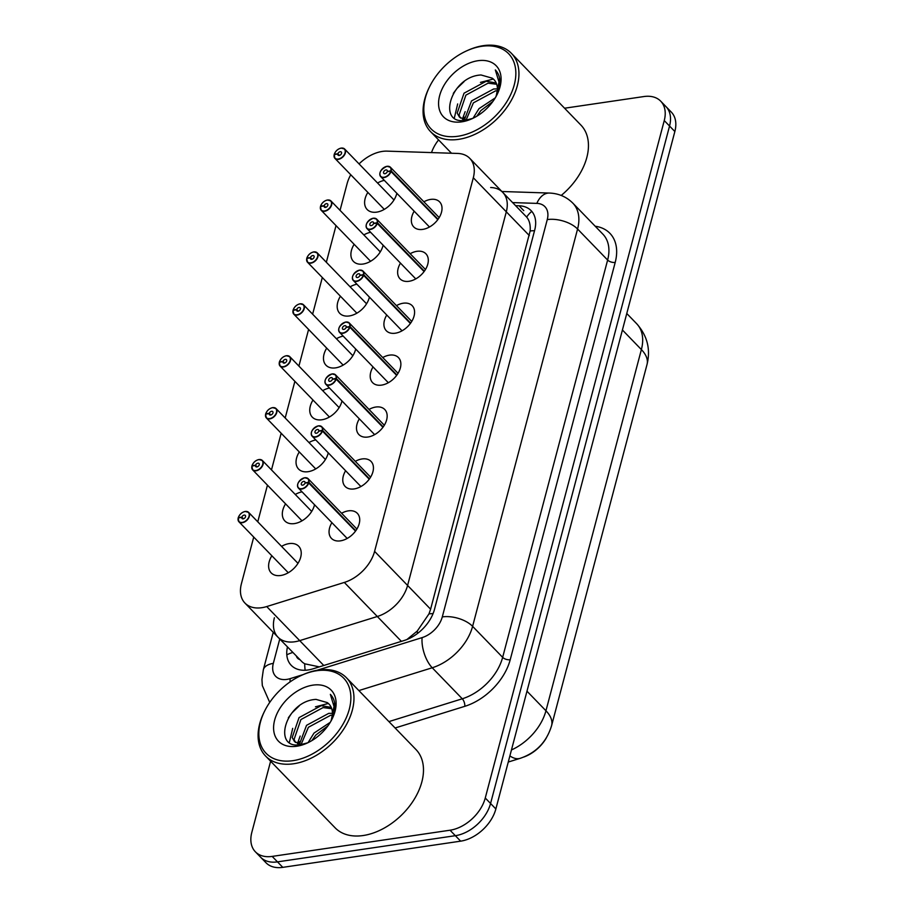 <?xml version="1.0" encoding="UTF-8"?>
<svg xmlns="http://www.w3.org/2000/svg" width="913" height="913" viewBox="0 0 913 913"><rect width="100%" height="100%" fill="white"/><g stroke="black" fill="none" stroke-linecap="round" stroke-linejoin="round"><path stroke-width="1.37" d="M274.402 617.747A33.758 22.243 -44.1 0 0 277.94 637.148L302.625 662.393L304.702 663.797L319.333 666.867M323.784 665.486L299.704 640.629A33.758 22.243 -44.1 0 1 277.94 637.148A33.758 22.243 -44.1 0 0 299.704 640.629L377.309 616.503A33.758 22.243 -44.1 0 0 407.586 585.438L506.304 211.805A33.758 22.243 -44.1 0 0 502.766 192.403A33.758 22.243 -44.1 0 0 490.658 187.507M406.958 639.499L417.287 631.02L428.984 613.878L430.605 609.199L530.145 230.966C530.59 224.952 529.426 220.33 526.653 217.089L469.773 158.348A33.758 22.243 -44.1 0 0 457.664 153.441L387.044 151.136A33.758 22.243 -44.1 0 0 382.33 151.421A33.758 22.243 -44.1 0 0 359.06 163.918M523.822 757.025A30.38 20.018 -44.1 0 0 546.396 737.795M341.588 513.254A18.009 11.858 135.9 0 1 348.355 510.858A18.009 11.858 135.9 0 1 357.325 513.323A18.009 11.858 135.9 0 1 356.766 529.255A18.009 11.858 135.9 0 1 340.435 540.85A18.009 11.858 135.9 0 1 331.453 538.385A18.009 11.858 135.9 0 1 331.887 522.658M355.305 461.35A18.009 11.858 135.9 0 1 362.073 458.954A18.009 11.858 135.9 0 1 371.043 461.419A18.009 11.858 135.9 0 1 370.484 477.339A18.009 11.858 135.9 0 1 354.141 488.934A18.009 11.858 135.9 0 1 345.171 486.469A18.009 11.858 135.9 0 1 345.605 470.743M369.023 409.435A18.009 11.858 135.9 0 1 375.779 407.038A18.009 11.858 135.9 0 1 384.761 409.503A18.009 11.858 135.9 0 1 384.202 425.435A18.009 11.858 135.9 0 1 367.859 437.03A18.009 11.858 135.9 0 1 358.889 434.565A18.009 11.858 135.9 0 1 359.323 418.839M382.741 357.531A18.009 11.858 135.9 0 1 389.497 355.134A18.009 11.858 135.9 0 1 398.467 357.599A18.009 11.858 135.9 0 1 397.92 373.52A18.009 11.858 135.9 0 1 381.577 385.115A18.009 11.858 135.9 0 1 372.607 382.65A18.009 11.858 135.9 0 1 373.04 366.923M396.447 305.615A18.009 11.858 135.9 0 1 403.215 303.219A18.009 11.858 135.9 0 1 412.185 305.684A18.009 11.858 135.9 0 1 411.626 321.616A18.009 11.858 135.9 0 1 395.295 333.211A18.009 11.858 135.9 0 1 386.313 330.746A18.009 11.858 135.9 0 1 386.747 315.019M410.165 253.711A18.009 11.858 135.9 0 1 416.933 251.315A18.009 11.858 135.9 0 1 425.903 253.78A18.009 11.858 135.9 0 1 425.344 269.712A18.009 11.858 135.9 0 1 409.001 281.295A18.009 11.858 135.9 0 1 400.031 278.83A18.009 11.858 135.9 0 1 400.465 263.104M423.883 201.807A18.009 11.858 135.9 0 1 430.639 199.411A18.009 11.858 135.9 0 1 439.621 201.876A18.009 11.858 135.9 0 1 439.062 217.796A18.009 11.858 135.9 0 1 422.719 229.391A18.009 11.858 135.9 0 1 413.749 226.926A18.009 11.858 135.9 0 1 414.182 211.2M281.558 546.373A19.15 12.622 135.9 0 1 289.136 543.612A19.15 12.622 135.9 0 1 298.677 546.225A19.15 12.622 135.9 0 1 298.083 563.173A19.15 12.622 135.9 0 1 280.702 575.498A19.15 12.622 135.9 0 1 271.161 572.885A19.15 12.622 135.9 0 1 271.857 555.777M314.54 504.741A19.15 12.622 135.9 0 1 294.42 523.594A19.15 12.622 135.9 0 1 284.879 520.969A19.15 12.622 135.9 0 1 285.564 503.862M328.258 452.837A19.15 12.622 135.9 0 1 308.138 471.69A19.15 12.622 135.9 0 1 298.585 469.065A19.15 12.622 135.9 0 1 299.281 451.958M341.976 400.921A19.15 12.622 135.9 0 1 321.844 419.775A19.15 12.622 135.9 0 1 312.303 417.15A19.15 12.622 135.9 0 1 312.999 400.042M355.693 349.017A19.15 12.622 135.9 0 1 335.562 367.871A19.15 12.622 135.9 0 1 326.021 365.246A19.15 12.622 135.9 0 1 326.717 348.138M369.4 297.102A19.15 12.622 135.9 0 1 349.28 315.955A19.15 12.622 135.9 0 1 339.739 313.33A19.15 12.622 135.9 0 1 340.423 296.223M383.118 245.198A19.15 12.622 135.9 0 1 362.997 264.051A19.15 12.622 135.9 0 1 353.445 261.426A19.15 12.622 135.9 0 1 354.141 244.319M396.835 193.282A19.15 12.622 135.9 0 1 376.704 212.136A19.15 12.622 135.9 0 1 367.163 209.522A19.15 12.622 135.9 0 1 367.859 192.403M350.763 174.76A33.758 22.243 -44.1 0 0 347.111 183.627L340.047 210.355M253.734 537.061L241.42 583.681A33.758 22.243 -44.1 0 0 244.958 603.082A33.758 22.243 -44.1 0 0 266.722 606.563L299.704 640.629L377.309 616.503A33.758 22.243 -44.1 0 0 407.586 585.438L506.304 211.805A33.758 22.243 -44.1 0 0 502.766 192.403M266.722 606.563L344.315 582.437A33.758 22.243 -44.1 0 0 374.592 551.372L473.311 177.75A33.758 22.243 -44.1 0 0 469.773 158.348M336.018 225.614L326.34 262.271M322.312 277.518L312.623 314.175M308.594 329.433L298.905 366.09M294.876 381.337L285.187 417.994M281.158 433.241L271.481 469.91M267.452 485.157L257.763 521.814M377.56 183.011A19.15 12.622 135.9 0 1 384.327 180.375M363.842 234.915A19.15 12.622 135.9 0 1 370.621 232.29M350.124 286.83A19.15 12.622 135.9 0 1 356.903 284.194M336.418 338.734A19.15 12.622 135.9 0 1 343.185 336.11M322.7 390.65A19.15 12.622 135.9 0 1 329.467 388.014M308.982 442.554A19.15 12.622 135.9 0 1 315.761 439.929M295.264 494.469A19.15 12.622 135.9 0 1 302.043 491.833M564.576 108.225L643.882 96.55A33.758 22.243 135.9 0 1 660.704 101.172A33.758 22.243 135.9 0 1 664.253 120.573L485.26 798.008A33.758 22.243 135.9 0 1 450.041 830.214L272.177 856.405L277.484 861.872A33.758 22.243 135.9 0 1 260.662 857.25A33.758 22.243 135.9 0 0 277.484 861.872L455.347 835.692L277.484 861.872L282.79 867.35A33.758 22.243 135.9 0 1 265.957 862.728L255.355 851.783A33.758 22.243 135.9 0 1 251.817 832.382L270.613 761.225M485.26 798.008L490.566 803.486A33.758 22.243 135.9 0 1 455.347 835.692A33.758 22.243 135.9 0 0 490.566 803.486L669.549 126.04L490.566 803.486L495.862 808.964A33.758 22.243 135.9 0 1 460.643 841.158L282.79 867.35M660.704 101.172L666.011 106.65A33.758 22.243 135.9 0 1 669.549 126.04A33.758 22.243 135.9 0 0 666.011 106.65L671.317 112.116A33.758 22.243 135.9 0 1 674.855 131.518L495.862 808.964M431.518 152.585A33.758 22.243 135.9 0 1 438.582 139.906M272.177 856.405A33.758 22.243 135.9 0 1 255.355 851.783M287.458 646.975A33.758 22.243 -44.1 0 0 291.258 665.349A33.758 22.243 -44.1 0 0 313.022 668.83L404.197 640.481A33.758 22.243 -44.1 0 0 434.474 609.416L534.698 230.087A33.758 22.243 -44.1 0 0 531.161 210.686A33.758 22.243 -44.1 0 0 519.052 205.779L515.605 205.665M341.291 148.111A6.756 4.451 135.9 0 1 344.658 149.036A6.756 4.451 135.9 0 1 344.441 155.016A6.756 4.451 135.9 0 1 338.312 159.353A6.756 4.451 135.9 0 1 334.957 158.428A6.756 4.451 135.9 0 1 334.181 154.799L334.249 154.639A6.528 4.303 -44.1 0 0 338.244 159.045A6.528 4.303 -44.1 0 0 345.057 152.825A6.528 4.303 -44.1 0 0 341.12 148.18A6.528 4.303 -44.1 0 0 334.375 154.171L337.856 153.806L339.431 155.438M337.856 153.806A2.248 1.484 135.9 0 1 340.184 151.741A2.248 1.484 135.9 0 1 341.302 152.049A2.248 1.484 135.9 0 1 341.234 154.035A2.248 1.484 135.9 0 1 339.191 155.484A2.248 1.484 135.9 0 1 338.072 155.176A2.248 1.484 135.9 0 1 337.81 153.966L334.249 154.639M337.81 153.966L339.271 155.472M387.044 166.326A6.756 4.451 135.9 0 1 390.41 167.25A6.756 4.451 135.9 0 1 391.175 170.879L438.069 219.291M391.175 170.879L390.878 170.799A6.528 4.303 -44.1 0 0 386.884 166.383A6.528 4.303 -44.1 0 0 380.07 172.614A6.528 4.303 -44.1 0 0 384.008 177.259A6.528 4.303 -44.1 0 0 390.753 171.267L387.272 171.633A2.248 1.484 135.9 0 1 384.944 173.698A2.248 1.484 135.9 0 1 383.825 173.39A2.248 1.484 135.9 0 1 383.894 171.393A2.248 1.484 135.9 0 1 385.937 169.944A2.248 1.484 135.9 0 1 387.066 170.252A2.248 1.484 135.9 0 1 387.317 171.473L390.878 170.799M390.753 171.267L437.806 219.645M327.573 200.027A6.756 4.451 135.9 0 1 330.94 200.951A6.756 4.451 135.9 0 1 330.734 206.92A6.756 4.451 135.9 0 1 324.606 211.268A6.756 4.451 135.9 0 1 321.239 210.344A6.756 4.451 135.9 0 1 320.474 206.703L320.543 206.555A6.528 4.303 -44.1 0 0 324.537 210.96A6.528 4.303 -44.1 0 0 331.339 204.729A6.528 4.303 -44.1 0 0 327.402 200.084A6.528 4.303 -44.1 0 0 320.668 206.076L324.138 205.71L325.724 207.342M324.138 205.71A2.248 1.484 135.9 0 1 326.466 203.645A2.248 1.484 135.9 0 1 327.584 203.953A2.248 1.484 135.9 0 1 327.516 205.95A2.248 1.484 135.9 0 1 325.473 207.399A2.248 1.484 135.9 0 1 324.355 207.091A2.248 1.484 135.9 0 1 324.092 205.882L320.543 206.555M324.092 205.882L325.553 207.388M313.855 251.931A6.756 4.451 135.9 0 1 317.222 252.855A6.756 4.451 135.9 0 1 317.016 258.824A6.756 4.451 135.9 0 1 310.888 263.172A6.756 4.451 135.9 0 1 307.521 262.248A6.756 4.451 135.9 0 1 306.757 258.619L306.825 258.459A6.528 4.303 -44.1 0 0 310.819 262.864A6.528 4.303 -44.1 0 0 317.621 256.644A6.528 4.303 -44.1 0 0 313.695 251.999A6.528 4.303 -44.1 0 0 306.951 257.991L310.42 257.626L312.006 259.258M310.42 257.626A2.248 1.484 135.9 0 1 312.748 255.56A2.248 1.484 135.9 0 1 313.867 255.868A2.248 1.484 135.9 0 1 313.798 257.854A2.248 1.484 135.9 0 1 311.755 259.303A2.248 1.484 135.9 0 1 310.637 258.995A2.248 1.484 135.9 0 1 310.386 257.786L306.825 258.459M310.386 257.786L311.835 259.292M307.35 256.975A6.756 4.451 135.9 0 0 306.928 257.991L307.145 258.402M300.137 303.846A6.756 4.451 135.9 0 1 303.504 304.771A6.756 4.451 135.9 0 1 303.299 310.74A6.756 4.451 135.9 0 1 297.17 315.088A6.756 4.451 135.9 0 1 293.803 314.163A6.756 4.451 135.9 0 1 293.039 310.523L293.107 310.374A6.528 4.303 -44.1 0 0 297.102 314.78A6.528 4.303 -44.1 0 0 303.915 308.548A6.528 4.303 -44.1 0 0 299.978 303.903A6.528 4.303 -44.1 0 0 293.233 309.895L296.714 309.53L298.289 311.162M296.714 309.53A2.248 1.484 135.9 0 1 299.03 307.464A2.248 1.484 135.9 0 1 300.16 307.772A2.248 1.484 135.9 0 1 300.092 309.769A2.248 1.484 135.9 0 1 298.049 311.219A2.248 1.484 135.9 0 1 296.919 310.911A2.248 1.484 135.9 0 1 296.668 309.701L293.107 310.374M296.668 309.701L298.129 311.207M286.431 355.75A6.756 4.451 135.9 0 1 289.798 356.675A6.756 4.451 135.9 0 1 289.581 362.644A6.756 4.451 135.9 0 1 283.452 366.992A6.756 4.451 135.9 0 1 280.097 366.067A6.756 4.451 135.9 0 1 279.321 362.438L279.389 362.278A6.528 4.303 -44.1 0 0 283.384 366.684A6.528 4.303 -44.1 0 0 290.197 360.464A6.528 4.303 -44.1 0 0 286.26 355.819A6.528 4.303 -44.1 0 0 279.515 361.81L282.996 361.445L284.571 363.077M282.996 361.445A2.248 1.484 135.9 0 1 285.324 359.38A2.248 1.484 135.9 0 1 286.442 359.688A2.248 1.484 135.9 0 1 286.374 361.674A2.248 1.484 135.9 0 1 284.331 363.123A2.248 1.484 135.9 0 1 283.213 362.815A2.248 1.484 135.9 0 1 282.95 361.605L279.389 362.278M282.95 361.605L284.411 363.112M279.914 360.795A6.756 4.451 135.9 0 0 279.492 361.81L279.72 362.221M373.337 218.23A6.756 4.451 135.9 0 1 376.692 219.154A6.756 4.451 135.9 0 1 377.468 222.795L424.351 271.195M377.468 222.795L377.16 222.704A6.528 4.303 -44.1 0 0 373.166 218.298A6.528 4.303 -44.1 0 0 366.353 224.518A6.528 4.303 -44.1 0 0 370.29 229.163A6.528 4.303 -44.1 0 0 377.035 223.183L373.554 223.537A2.248 1.484 135.9 0 1 371.237 225.602A2.248 1.484 135.9 0 1 370.107 225.294A2.248 1.484 135.9 0 1 370.187 223.308A2.248 1.484 135.9 0 1 372.219 221.859A2.248 1.484 135.9 0 1 373.349 222.167A2.248 1.484 135.9 0 1 373.6 223.377L377.16 222.704M377.035 223.183L424.089 271.56M359.619 270.145A6.756 4.451 135.9 0 1 362.986 271.07A6.756 4.451 135.9 0 1 363.751 274.699L410.633 323.111M363.751 274.699L363.442 274.608A6.528 4.303 -44.1 0 0 359.448 270.202A6.528 4.303 -44.1 0 0 352.646 276.434A6.528 4.303 -44.1 0 0 356.584 281.078A6.528 4.303 -44.1 0 0 363.317 275.087L359.848 275.452A2.248 1.484 135.9 0 1 357.519 277.518A2.248 1.484 135.9 0 1 356.401 277.21A2.248 1.484 135.9 0 1 356.469 275.212A2.248 1.484 135.9 0 1 358.512 273.763A2.248 1.484 135.9 0 1 359.631 274.071A2.248 1.484 135.9 0 1 359.882 275.281L363.442 274.608M363.317 275.087L410.382 323.464M345.901 322.049A6.756 4.451 135.9 0 1 349.268 322.974A6.756 4.451 135.9 0 1 350.033 326.603L396.927 375.015M350.033 326.603L349.725 326.523A6.528 4.303 -44.1 0 0 345.73 322.118A6.528 4.303 -44.1 0 0 338.928 328.338A6.528 4.303 -44.1 0 0 342.866 332.983A6.528 4.303 -44.1 0 0 349.599 326.991L346.13 327.356A2.248 1.484 135.9 0 1 343.802 329.422A2.248 1.484 135.9 0 1 342.683 329.114A2.248 1.484 135.9 0 1 342.752 327.128A2.248 1.484 135.9 0 1 344.794 325.679A2.248 1.484 135.9 0 1 345.913 325.987A2.248 1.484 135.9 0 1 346.175 327.196L349.725 326.523M349.599 326.991L396.664 375.369M466.908 50.74L467.97 50.272A56.275 37.068 135.9 0 1 483.388 45.65A56.275 37.068 135.9 0 1 511.428 53.353A56.275 37.068 135.9 0 1 509.694 103.123A56.275 37.068 135.9 0 1 458.623 139.347A56.275 37.068 135.9 0 1 430.582 131.643A56.275 37.068 135.9 0 1 428.893 88.116L429.407 87.077A54.015 35.584 135.9 0 1 466.908 50.74A54.015 35.584 135.9 0 1 481.71 46.312A54.015 35.584 135.9 0 1 514.293 84.738A54.015 35.584 135.9 0 1 457.949 136.254A54.015 35.584 135.9 0 1 429.407 87.077M496.718 84.293L488.078 83.163L465.892 95.135L459.056 115.027L460.494 118.062M496.227 82.992L486.207 81.234L464.021 93.206L457.185 113.098L459.49 117.172L466.212 120.105M497.3 90.798L495.554 90.889L473.379 102.861L466.087 120.094L472.592 118.416M497.391 88.938L493.682 88.96L471.507 100.932L464.42 119.843M492.849 101.514L480.854 110.587L476.803 116.213M495.245 97.896L478.983 108.658L473.048 118.234M496.843 95.032L499.274 87.956C500.849 80.333 499.537 74.33 495.337 69.936L498.989 82.033L496.147 96.333M494.07 79.751L492.198 78.164A25.438 16.754 135.9 0 1 493.99 79.671A25.438 16.754 135.9 0 1 495.793 96.972M492.198 78.164L481.048 74.98C450.006 76.418 436.608 126.177 466.109 120.128M477.898 60.726A36.691 24.172 135.9 0 1 497.288 94.142A36.691 24.172 135.9 0 1 471.804 118.827A36.691 24.172 135.9 0 1 461.75 121.84A36.691 24.172 135.9 0 1 439.621 95.728A36.691 24.172 135.9 0 1 477.898 60.726M511.428 53.353L580.942 125.127A56.275 37.068 135.9 0 1 561.21 195.45M465.151 111.671L462.4 119.181M499.765 79.442L498.76 79.271M493.317 79.043L480.432 82.398M457.664 103.945L454.377 117.857M464.192 117.126L463.473 119.592M464.101 81.588L457.025 88.378L453.305 93.377M301.929 675.152L302.99 674.684A56.275 37.068 135.9 0 1 318.409 670.062A56.275 37.068 135.9 0 1 346.449 677.766A56.275 37.068 135.9 0 1 344.715 727.535A56.275 37.068 135.9 0 1 293.655 763.759A56.275 37.068 135.9 0 1 265.615 756.055A56.275 37.068 135.9 0 1 263.914 712.528L264.428 711.489A54.015 35.584 135.9 0 1 301.929 675.152A54.015 35.584 135.9 0 1 316.731 670.724A54.015 35.584 135.9 0 1 349.314 709.15A54.015 35.584 135.9 0 1 292.97 760.666A54.015 35.584 135.9 0 1 264.428 711.489M346.449 677.766L415.963 749.527A56.275 37.068 135.9 0 1 414.228 799.309A56.275 37.068 135.9 0 1 363.169 835.532A56.275 37.068 135.9 0 1 335.128 827.829L265.615 756.055M331.739 708.705L323.099 707.575L300.913 719.547L294.077 739.439L295.515 742.474M331.248 707.404L321.228 705.646L299.042 717.618L292.206 737.51L294.511 741.584L301.244 744.517M332.321 715.21L330.586 715.301L308.4 727.273L301.107 744.506M332.423 713.35L328.714 713.373L306.528 725.344L299.453 744.255M327.87 725.926L315.887 734.999L311.835 740.626M330.266 722.309L314.015 733.071L308.069 742.646M331.864 719.444L334.295 712.368C335.881 704.745 334.569 698.742 330.358 694.348L334.01 706.445L331.179 720.745M329.102 704.163L327.219 702.576A25.438 16.754 135.9 0 1 329.011 704.071A25.438 16.754 135.9 0 1 330.814 721.384M327.219 702.576L316.069 699.392C285.027 700.83 271.629 750.589 301.13 744.54L307.613 742.828M312.919 685.138A36.691 24.172 135.9 0 1 332.309 718.554A36.691 24.172 135.9 0 1 306.836 743.228A36.691 24.172 135.9 0 1 296.782 746.241A36.691 24.172 135.9 0 1 274.642 720.14A36.691 24.172 135.9 0 1 312.919 685.138M300.172 736.083L297.421 743.593M334.797 703.855L333.781 703.683M328.338 703.455L315.464 706.81M292.696 728.357L289.398 742.269M299.213 741.539L298.494 743.992M299.133 706L292.046 712.791L288.325 717.789M272.713 407.666A6.756 4.451 135.9 0 1 276.08 408.59A6.756 4.451 135.9 0 1 275.863 414.559A6.756 4.451 135.9 0 1 269.746 418.907A6.756 4.451 135.9 0 1 266.379 417.983A6.756 4.451 135.9 0 1 265.615 414.342L265.683 414.194A6.528 4.303 -44.1 0 0 269.677 418.599A6.528 4.303 -44.1 0 0 276.479 412.368A6.528 4.303 -44.1 0 0 272.542 407.723A6.528 4.303 -44.1 0 0 265.809 413.715L269.278 413.349L270.864 414.981M269.278 413.349A2.248 1.484 135.9 0 1 271.606 411.284A2.248 1.484 135.9 0 1 272.725 411.592A2.248 1.484 135.9 0 1 272.656 413.589A2.248 1.484 135.9 0 1 270.613 415.038A2.248 1.484 135.9 0 1 269.495 414.73A2.248 1.484 135.9 0 1 269.232 413.521L265.683 414.194M269.232 413.521L270.693 415.027M266.197 412.699A6.756 4.451 135.9 0 0 265.786 413.715L266.003 414.125M258.995 459.57A6.756 4.451 135.9 0 1 262.362 460.494A6.756 4.451 135.9 0 1 262.157 466.463A6.756 4.451 135.9 0 1 256.028 470.811A6.756 4.451 135.9 0 1 252.661 469.887A6.756 4.451 135.9 0 1 251.897 466.258L251.965 466.098A6.528 4.303 -44.1 0 0 255.96 470.503A6.528 4.303 -44.1 0 0 262.761 464.283A6.528 4.303 -44.1 0 0 258.824 459.638A6.528 4.303 -44.1 0 0 252.091 465.619L255.56 465.265L257.146 466.897M255.56 465.265A2.248 1.484 135.9 0 1 257.888 463.199A2.248 1.484 135.9 0 1 259.007 463.507A2.248 1.484 135.9 0 1 258.938 465.493A2.248 1.484 135.9 0 1 256.895 466.942A2.248 1.484 135.9 0 1 255.777 466.634A2.248 1.484 135.9 0 1 255.526 465.425L251.965 466.098M255.526 465.425L256.975 466.931M245.277 511.474A6.756 4.451 135.9 0 1 248.644 512.398A6.756 4.451 135.9 0 1 248.439 518.379A6.756 4.451 135.9 0 1 242.31 522.727A6.756 4.451 135.9 0 1 238.944 521.802A6.756 4.451 135.9 0 1 238.179 518.162L238.247 518.002A6.528 4.303 -44.1 0 0 242.242 522.419A6.528 4.303 -44.1 0 0 249.055 516.187A6.528 4.303 -44.1 0 0 245.118 511.542A6.528 4.303 -44.1 0 0 238.373 517.534L241.854 517.169L243.429 518.801M241.854 517.169A2.248 1.484 135.9 0 1 244.17 515.103A2.248 1.484 135.9 0 1 245.3 515.411A2.248 1.484 135.9 0 1 245.232 517.409A2.248 1.484 135.9 0 1 243.189 518.858A2.248 1.484 135.9 0 1 242.059 518.55A2.248 1.484 135.9 0 1 241.808 517.329L238.247 518.002M241.808 517.329L243.269 518.835M238.772 516.518A6.756 4.451 135.9 0 0 238.35 517.534L238.567 517.945M330.289 374.535A6.756 4.451 135.9 0 1 332.184 373.953A6.756 4.451 135.9 0 1 335.55 374.878A6.756 4.451 135.9 0 1 336.315 378.518L383.209 426.93M336.315 378.518L336.018 378.427A6.528 4.303 -44.1 0 0 332.024 374.022A6.528 4.303 -44.1 0 0 325.211 380.253A6.528 4.303 -44.1 0 0 329.148 384.898A6.528 4.303 -44.1 0 0 335.893 378.906L332.412 379.272A2.248 1.484 135.9 0 1 330.084 381.337A2.248 1.484 135.9 0 1 328.965 381.029A2.248 1.484 135.9 0 1 329.034 379.032A2.248 1.484 135.9 0 1 331.077 377.583A2.248 1.484 135.9 0 1 332.195 377.891A2.248 1.484 135.9 0 1 332.458 379.1L336.018 378.427M335.893 378.906L382.946 427.284M318.477 425.869A6.756 4.451 135.9 0 1 321.833 426.793A6.756 4.451 135.9 0 1 322.609 430.422L369.491 478.834M322.609 430.422L322.3 430.343A6.528 4.303 -44.1 0 0 318.306 425.937A6.528 4.303 -44.1 0 0 311.493 432.157A6.528 4.303 -44.1 0 0 315.43 436.802A6.528 4.303 -44.1 0 0 322.175 430.81L318.694 431.176A2.248 1.484 135.9 0 1 316.377 433.241A2.248 1.484 135.9 0 1 315.247 432.933A2.248 1.484 135.9 0 1 315.316 430.947A2.248 1.484 135.9 0 1 317.359 429.498A2.248 1.484 135.9 0 1 318.489 429.806A2.248 1.484 135.9 0 1 318.74 431.016L322.3 430.343M322.175 430.81L369.229 479.188M302.854 478.355A6.756 4.451 135.9 0 1 304.759 477.773A6.756 4.451 135.9 0 1 308.126 478.697A6.756 4.451 135.9 0 1 308.891 482.338L355.773 530.75M308.891 482.338L308.583 482.247A6.528 4.303 -44.1 0 0 304.588 477.841A6.528 4.303 -44.1 0 0 297.786 484.073A6.528 4.303 -44.1 0 0 301.712 488.717A6.528 4.303 -44.1 0 0 308.457 482.726L304.988 483.091A2.248 1.484 135.9 0 1 302.66 485.157A2.248 1.484 135.9 0 1 301.541 484.849A2.248 1.484 135.9 0 1 301.61 482.851A2.248 1.484 135.9 0 1 303.652 481.402A2.248 1.484 135.9 0 1 304.771 481.71A2.248 1.484 135.9 0 1 305.022 482.92L308.583 482.247M308.457 482.726L355.522 531.104M305.147 670.245A33.758 15.464 -107.3 0 1 304.702 663.797M292.822 652.51A33.758 17.164 -165.2 0 0 286.819 654.929M296.417 656.219A11.253 7.418 -44.1 0 0 299.612 659.506M417.469 633.496A33.758 15.464 -107.3 0 1 417.287 631.02M401.389 641.348L344.315 582.437M430.605 609.199L374.592 551.372M433.07 613.616A33.758 17.164 -165.2 0 0 428.984 613.878M534.539 230.715A33.758 17.164 -165.2 0 0 530.145 230.966M529.323 235.565L473.311 177.75M526.653 217.089A33.758 21.421 -88.1 0 1 531.788 211.371M551.6 725.607A39.385 20.018 -165.2 0 0 545.951 710.77L641.383 349.576A39.385 20.018 14.8 0 1 647.043 364.401L551.6 725.607C546.659 741.938 536.182 752.848 520.17 758.338A39.385 18.043 -107.3 0 1 509.888 755.907M511.451 749.95A45.011 29.65 -44.1 0 0 545.951 710.77L526.984 691.198M622.415 329.992L641.383 349.576A45.011 29.65 -44.1 0 0 636.658 323.704L626.775 313.501M674.855 131.518L664.253 120.573M460.643 841.158L450.041 830.214M279.755 639.009L273.318 663.386A22.505 14.825 -44.1 0 0 286.887 679.398A22.505 14.825 -44.1 0 0 290.186 678.633L303.196 674.593M290.072 681.908A22.505 10.305 -107.3 0 1 290.186 678.633M595.219 226.241A50.637 33.359 135.9 0 1 615.202 262.408L510.219 659.722A50.637 33.359 135.9 0 1 464.808 706.32L395.101 727.992M572.862 203.165A45.011 29.65 135.9 0 1 577.575 229.026L607.624 260.045A45.011 29.65 -44.1 0 0 602.9 234.185L572.862 203.165C566.437 196.774 558.608 193.408 549.352 193.054L501.888 191.502M317.073 670.279L422.103 637.616A22.505 14.825 -44.1 0 0 442.291 616.903L547.264 219.588A22.505 11.447 14.8 0 1 577.575 229.026L472.603 626.341A45.011 29.65 135.9 0 1 432.226 667.768L462.275 698.787A45.011 29.65 -44.1 0 0 502.652 657.36L607.624 260.045A5.626 2.865 -165.2 0 0 615.202 262.408M422.103 637.616A22.505 10.305 -107.3 0 0 432.226 667.768L358.855 690.582M388.904 721.601L462.275 698.787A5.626 2.579 72.7 0 1 464.808 706.32M442.291 616.903A22.505 11.447 14.8 0 1 472.603 626.341L502.652 657.36A5.626 2.865 -165.2 0 0 510.219 659.722M547.264 219.588A22.505 14.825 -44.1 0 0 536.833 203.382L512.638 202.595M536.833 203.382A22.505 14.288 -88.1 0 1 549.352 193.054M273.249 632.298L263.332 669.8A22.505 11.447 14.8 0 1 273.318 663.386M523.765 210.652L519.052 205.779M334.352 154.171A6.756 4.451 135.9 0 1 334.774 153.156M339.385 148.693A6.756 4.451 135.9 0 1 341.131 148.134M391.049 171.37A6.756 4.451 135.9 0 1 384.076 177.567A6.756 4.451 135.9 0 1 380.71 176.643A6.756 4.451 135.9 0 1 380.538 171.37M385.149 166.896A6.756 4.451 135.9 0 1 386.895 166.349M320.646 206.076A6.756 4.451 135.9 0 1 321.056 205.071M325.667 200.598A6.756 4.451 135.9 0 1 327.425 200.05M311.949 252.513A6.756 4.451 135.9 0 1 313.707 251.954M293.21 309.895A6.756 4.451 135.9 0 1 293.632 308.891M298.243 304.417A6.756 4.451 135.9 0 1 299.989 303.869M284.525 356.332A6.756 4.451 135.9 0 1 286.271 355.773M377.331 223.286A6.756 4.451 135.9 0 1 370.358 229.471A6.756 4.451 135.9 0 1 366.992 228.547A6.756 4.451 135.9 0 1 366.821 223.274M371.431 218.812A6.756 4.451 135.9 0 1 373.177 218.253M363.625 275.19A6.756 4.451 135.9 0 1 356.641 281.387A6.756 4.451 135.9 0 1 353.285 280.462A6.756 4.451 135.9 0 1 353.103 275.178M357.713 270.716A6.756 4.451 135.9 0 1 359.46 270.168M349.907 327.094A6.756 4.451 135.9 0 1 342.934 333.291A6.756 4.451 135.9 0 1 339.568 332.366A6.756 4.451 135.9 0 1 339.385 327.094M343.996 322.631A6.756 4.451 135.9 0 1 345.753 322.072M270.807 408.237A6.756 4.451 135.9 0 1 272.565 407.689M252.068 465.63A6.756 4.451 135.9 0 1 252.479 464.614M257.089 460.152A6.756 4.451 135.9 0 1 258.847 459.593M243.383 512.056A6.756 4.451 135.9 0 1 245.129 511.508M336.189 379.009A6.756 4.451 135.9 0 1 329.216 385.206A6.756 4.451 135.9 0 1 325.85 384.282A6.756 4.451 135.9 0 1 325.679 378.998M322.472 430.913A6.756 4.451 135.9 0 1 315.499 437.11A6.756 4.451 135.9 0 1 312.132 436.186A6.756 4.451 135.9 0 1 311.961 430.913M316.571 426.451A6.756 4.451 135.9 0 1 318.317 425.892M308.765 482.829A6.756 4.451 135.9 0 1 301.781 489.026A6.756 4.451 135.9 0 1 298.425 488.101A6.756 4.451 135.9 0 1 298.243 482.817M277.94 637.148L244.958 603.082M647.043 364.401C650.752 349.245 647.294 335.676 636.658 323.704M520.17 758.338L508.267 762.035M263.332 669.8L261.951 679.534L262.316 685.583L269.723 702.405M384.282 209.374L334.957 158.428L334.147 154.719M393.982 199.97L344.658 149.036L341.2 148.077C337.924 148.83 335.619 150.873 334.284 154.229M439.187 217.602L390.41 167.25L386.964 166.292C380.675 169.362 378.598 172.819 380.71 176.643L429.487 226.995M370.575 261.278L321.239 210.344L320.44 206.623M380.276 251.885L330.94 200.951L327.493 199.993C324.218 200.734 321.901 202.789 320.566 206.133M356.857 313.193L307.521 262.248L306.722 258.539M366.558 303.789L317.222 252.855L313.775 251.897C310.5 252.65 308.195 254.693 306.848 258.037M343.14 365.097L293.803 314.163L293.005 310.443M352.84 355.705L303.504 304.771L300.057 303.812C296.782 304.554 294.477 306.608 293.141 309.952M329.422 417.001L280.097 366.067L279.287 362.347M339.122 407.609L289.798 356.675L286.34 355.716C283.064 356.469 280.759 358.512 279.424 361.856M425.469 269.506L376.692 219.154L373.246 218.196C366.958 221.277 364.88 224.724 366.992 228.547L415.769 278.899M411.752 321.422L362.986 271.07L359.539 270.1C353.251 273.181 351.163 276.628 353.285 280.462L402.051 330.814M398.034 373.326L349.268 322.974L345.822 322.015C339.533 325.085 337.445 328.543 339.568 332.366L388.333 382.718M430.582 131.643L451.501 153.247M315.715 468.917L266.379 417.983L265.58 414.262M325.416 459.524L276.08 408.59L272.633 407.62C269.358 408.373 267.041 410.416 265.706 413.772M301.998 520.821L252.661 469.887L251.862 466.166M311.698 511.428L262.362 460.494L258.915 459.536C255.64 460.278 253.335 462.332 251.988 465.676M288.28 572.736L238.944 521.802L238.145 518.082M297.98 563.344L248.644 512.398L245.198 511.44C241.922 512.193 239.617 514.236 238.282 517.591M384.327 425.23L335.55 374.878L332.104 373.919C325.815 377.001 323.738 380.447 325.85 384.282L374.627 434.634M370.61 477.145L321.833 426.793L318.386 425.835C312.098 428.905 310.021 432.363 312.132 436.186L360.909 486.538M356.892 529.049L308.126 478.697L304.68 477.739C298.391 480.82 296.303 484.267 298.425 488.101L347.191 538.453"/></g></svg>
